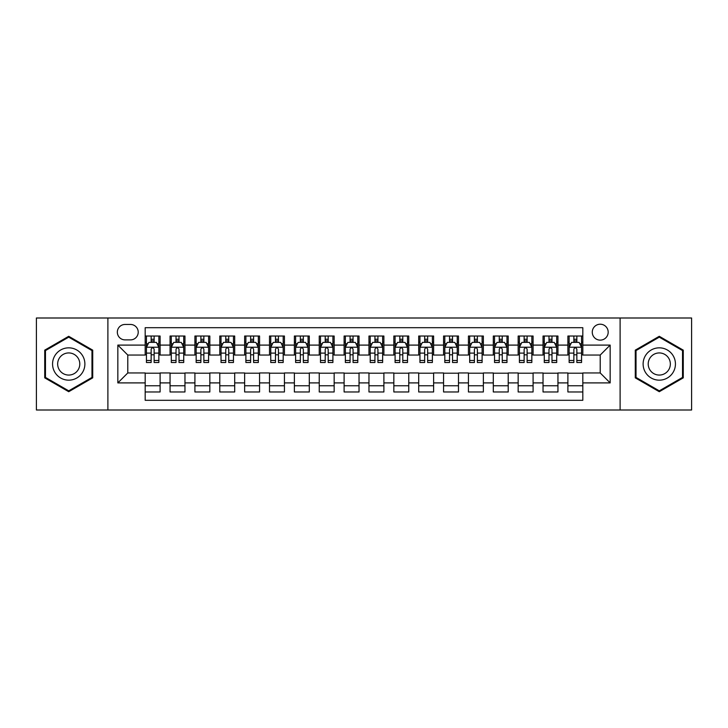 <?xml version="1.0" encoding="UTF-8"?>
<svg xmlns="http://www.w3.org/2000/svg" width="728" height="728" viewBox="0 0 728 728"><rect width="100%" height="100%" fill="white"/><g stroke="black" fill="none" stroke-linecap="round" stroke-linejoin="round"><path stroke-width="1.09" d="M600.218 324.215A7.953 7.953 0 0 0 592.264 332.168A7.953 7.953 0 0 0 600.218 340.131A7.953 7.953 0 0 0 608.18 332.168A7.953 7.953 0 0 0 600.218 324.215M620.11 410.001L691.6 410.001L691.6 318L620.11 318L620.11 410.001L107.89 410.001L107.89 318L36.4 318L36.4 410.001L107.89 410.001M582.819 336.027L567.895 336.027L567.895 345.099L557.948 345.099L557.948 355.046L567.895 355.046L567.895 345.099M557.948 345.099L557.948 336.027L543.033 336.027L543.033 345.099L533.087 345.099L533.087 355.046L543.033 355.046L543.033 345.099M533.087 345.099L533.087 336.027L518.163 336.027L518.163 345.099L508.217 345.099L508.217 355.046L518.163 355.046L518.163 345.099M508.217 345.099L508.217 336.027L493.302 336.027L493.302 345.099L483.356 345.099L483.356 355.046L493.302 355.046L493.302 345.099M483.356 345.099L483.356 336.027L468.432 336.027L468.432 345.099L458.485 345.099L458.485 355.046L468.432 355.046L468.432 345.099M458.485 345.099L458.485 336.027L443.57 336.027L443.57 345.099L433.624 345.099L433.624 355.046L443.57 355.046L443.57 345.099M433.624 345.099L433.624 336.027L418.7 336.027L418.7 345.099L408.754 345.099L408.754 355.046L418.7 355.046L418.7 345.099M408.754 345.099L408.754 336.027L393.839 336.027L393.839 345.099L383.893 345.099L383.893 355.046L393.839 355.046L393.839 345.099M383.893 345.099L383.893 336.027L368.969 336.027L368.969 345.099L359.031 345.099L359.031 355.046L368.969 355.046L368.969 345.099M359.031 345.099L359.031 336.027L344.107 336.027L344.107 345.099L334.161 345.099L334.161 355.046L344.107 355.046L344.107 345.099M334.161 345.099L334.161 336.027L319.246 336.027L319.246 345.099L309.3 345.099L309.3 355.046L319.246 355.046L319.246 345.099M309.3 345.099L309.3 336.027L294.376 336.027L294.376 345.099L284.43 345.099L284.43 355.046L294.376 355.046L294.376 345.099M284.43 345.099L284.43 336.027L269.515 336.027L269.515 345.099L259.568 345.099L259.568 355.046L269.515 355.046L269.515 345.099M259.568 345.099L259.568 336.027L244.644 336.027L244.644 345.099L234.698 345.099L234.698 355.046L244.644 355.046L244.644 345.099M234.698 345.099L234.698 336.027L219.783 336.027L219.783 345.099L209.837 345.099L209.837 355.046L219.783 355.046L219.783 345.099M209.837 345.099L209.837 336.027L194.913 336.027L194.913 345.099L184.967 345.099L184.967 355.046L194.913 355.046L194.913 345.099M184.967 345.099L184.967 336.027L170.052 336.027L170.052 355.046L160.105 355.046L160.105 336.027L145.181 336.027M145.181 391.973L160.105 391.973L160.105 372.954L170.052 372.954L170.052 391.973L184.967 391.973L184.967 372.954L194.913 372.954L194.913 382.901L184.967 382.901M194.913 382.901L194.913 391.973L209.837 391.973L209.837 372.954L219.783 372.954L219.783 382.901L209.837 382.901M219.783 382.901L219.783 391.973L234.698 391.973L234.698 372.954L244.644 372.954L244.644 382.901L234.698 382.901M244.644 382.901L244.644 391.973L259.568 391.973L259.568 372.954L269.515 372.954L269.515 382.901L259.568 382.901M269.515 382.901L269.515 391.973L284.43 391.973L284.43 372.954L294.376 372.954L294.376 382.901L284.43 382.901M294.376 382.901L294.376 391.973L309.3 391.973L309.3 372.954L319.246 372.954L319.246 382.901L309.3 382.901M319.246 382.901L319.246 391.973L334.161 391.973L334.161 372.954L344.107 372.954L344.107 382.901L334.161 382.901M344.107 382.901L344.107 391.973L359.031 391.973L359.031 372.954L368.969 372.954L368.969 382.901L359.031 382.901M368.969 382.901L368.969 391.973L383.893 391.973L383.893 372.954L393.839 372.954L393.839 382.901L383.893 382.901M393.839 382.901L393.839 391.973L408.754 391.973L408.754 372.954L418.7 372.954L418.7 382.901L408.754 382.901M418.7 382.901L418.7 391.973L433.624 391.973L433.624 372.954L443.57 372.954L443.57 382.901L433.624 382.901M443.57 382.901L443.57 391.973L458.485 391.973L458.485 372.954L468.432 372.954L468.432 382.901L458.485 382.901M468.432 382.901L468.432 391.973L483.356 391.973L483.356 372.954L493.302 372.954L493.302 382.901L483.356 382.901M493.302 382.901L493.302 391.973L508.217 391.973L508.217 372.954L518.163 372.954L518.163 382.901L508.217 382.901M518.163 382.901L518.163 391.973L533.087 391.973L533.087 372.954L543.033 372.954L543.033 382.901L533.087 382.901M543.033 382.901L543.033 391.973L557.948 391.973L557.948 372.954L567.895 372.954L567.895 382.901L557.948 382.901M125.043 339.885L130.512 339.885A7.708 7.708 0 0 0 138.22 332.168A7.708 7.708 0 0 0 130.512 324.461L125.043 324.461A7.708 7.708 0 0 0 117.335 332.168A7.708 7.708 0 0 0 125.043 339.885M620.11 318L107.89 318M582.819 345.099L582.819 327.7L145.181 327.7L145.181 355.046L127.782 355.046L127.782 372.954L145.181 372.954L145.181 400.3L582.819 400.3L582.819 372.954L600.218 372.954L600.218 355.046L582.819 355.046L582.819 345.099L610.164 345.099L610.164 382.901L582.819 382.901M145.181 382.901L117.836 382.901L117.836 345.099L145.181 345.099M567.895 382.901L567.895 391.973L582.819 391.973M145.181 342.242L146.428 342.242M151.151 342.242L154.136 342.242M158.859 342.242L160.105 342.242M145.181 354.8L146.428 354.8M151.151 354.8L154.136 354.8M158.859 354.8L160.105 354.8M145.181 373.2L160.105 373.2M145.181 385.758L160.105 385.758M170.052 354.8L171.298 354.8M176.021 354.8L179.006 354.8M183.729 354.8L184.967 354.8M170.052 342.242L171.298 342.242M176.021 342.242L179.006 342.242M183.729 342.242L184.967 342.242M170.052 373.2L184.967 373.2M170.052 385.758L184.967 385.758M194.913 373.2L209.837 373.2M194.913 385.758L209.837 385.758M194.913 342.242L196.16 342.242M200.882 342.242L203.867 342.242M208.59 342.242L209.837 342.242M194.913 354.8L196.16 354.8M200.882 354.8L203.867 354.8M208.59 354.8L209.837 354.8M219.783 373.2L234.698 373.2M219.783 385.758L234.698 385.758M219.783 342.242L221.021 342.242M225.753 342.242L228.728 342.242M233.461 342.242L234.698 342.242M219.783 354.8L221.021 354.8M225.753 354.8L228.728 354.8M233.461 354.8L234.698 354.8M244.644 373.2L259.568 373.2M244.644 385.758L259.568 385.758M244.644 342.242L245.891 342.242M250.614 342.242L253.599 342.242M258.322 342.242L259.568 342.242M244.644 354.8L245.891 354.8M250.614 354.8L253.599 354.8M258.322 354.8L259.568 354.8M269.515 373.2L284.43 373.2M269.515 385.758L284.43 385.758M269.515 342.242L270.752 342.242M275.475 342.242L278.46 342.242M283.192 342.242L284.43 342.242M269.515 354.8L270.752 354.8M275.475 354.8L278.46 354.8M283.192 354.8L284.43 354.8M294.376 373.2L309.3 373.2M294.376 385.758L309.3 385.758M294.376 342.242L295.623 342.242M300.346 342.242L303.33 342.242M308.053 342.242L309.3 342.242M294.376 354.8L295.623 354.8M300.346 354.8L303.33 354.8M308.053 354.8L309.3 354.8M319.246 373.2L334.161 373.2M319.246 385.758L334.161 385.758M319.246 342.242L320.484 342.242M325.207 342.242L328.191 342.242M332.914 342.242L334.161 342.242M319.246 354.8L320.484 354.8M325.207 354.8L328.191 354.8M332.914 354.8L334.161 354.8M344.107 373.2L359.031 373.2M344.107 385.758L359.031 385.758M344.107 342.242L345.354 342.242M350.077 342.242L353.062 342.242M357.785 342.242L359.031 342.242M344.107 354.8L345.354 354.8M350.077 354.8L353.062 354.8M357.785 354.8L359.031 354.8M368.969 373.2L383.893 373.2M368.969 385.758L383.893 385.758M368.969 342.242L370.215 342.242M374.938 342.242L377.923 342.242M382.646 342.242L383.893 342.242M368.969 354.8L370.215 354.8M374.938 354.8L377.923 354.8M382.646 354.8L383.893 354.8M393.839 373.2L408.754 373.2M393.839 385.758L408.754 385.758M393.839 342.242L395.086 342.242M399.809 342.242L402.793 342.242M407.516 342.242L408.754 342.242M393.839 354.8L395.086 354.8M399.809 354.8L402.793 354.8M407.516 354.8L408.754 354.8M418.7 373.2L433.624 373.2M418.7 385.758L433.624 385.758M418.7 342.242L419.947 342.242M424.67 342.242L427.654 342.242M432.377 342.242L433.624 342.242M418.7 354.8L419.947 354.8M424.67 354.8L427.654 354.8M432.377 354.8L433.624 354.8M443.57 373.2L458.485 373.2M443.57 385.758L458.485 385.758M443.57 342.242L444.808 342.242M449.54 342.242L452.525 342.242M457.248 342.242L458.485 342.242M443.57 354.8L444.808 354.8M449.54 354.8L452.525 354.8M457.248 354.8L458.485 354.8M468.432 373.2L483.356 373.2M468.432 385.758L483.356 385.758M468.432 342.242L469.678 342.242M474.401 342.242L477.386 342.242M482.109 342.242L483.356 342.242M468.432 354.8L469.678 354.8M474.401 354.8L477.386 354.8M482.109 354.8L483.356 354.8M493.302 373.2L508.217 373.2M493.302 385.758L508.217 385.758M493.302 342.242L494.54 342.242M499.272 342.242L502.247 342.242M506.979 342.242L508.217 342.242M493.302 354.8L494.54 354.8M499.272 354.8L502.247 354.8M506.979 354.8L508.217 354.8M518.163 373.2L533.087 373.2M518.163 385.758L533.087 385.758M518.163 342.242L519.41 342.242M524.133 342.242L527.118 342.242M531.84 342.242L533.087 342.242M518.163 354.8L519.41 354.8M524.133 354.8L527.118 354.8M531.84 354.8L533.087 354.8M543.033 373.2L557.948 373.2M543.033 385.758L557.948 385.758M543.033 342.242L544.271 342.242M548.994 342.242L551.979 342.242M556.702 342.242L557.948 342.242M543.033 354.8L544.271 354.8M548.994 354.8L551.979 354.8M556.702 354.8L557.948 354.8M567.895 373.2L582.819 373.2M567.895 385.758L582.819 385.758M567.895 342.242L569.141 342.242M573.864 342.242L576.849 342.242M581.572 342.242L582.819 342.242M567.895 354.8L569.141 354.8M573.864 354.8L576.849 354.8M581.572 354.8L582.819 354.8M127.782 355.046L117.836 345.099M127.782 372.954L117.836 382.901M610.164 345.099L600.218 355.046M610.164 382.901L600.218 372.954M68.723 391.709L92.72 377.85L92.72 350.15L68.723 336.291L44.727 350.15L44.727 377.85L68.723 391.709M683.274 350.15L659.277 336.291L635.28 350.15L635.28 377.85L659.277 391.709L683.274 377.85L683.274 350.15M154.136 339.257L151.151 339.257M158.859 360.478L154.136 360.478L154.136 362.508L158.859 362.508L158.859 347.338L156.374 342.369L148.912 342.369L146.428 347.338L146.428 362.508L151.151 362.508L151.151 360.478L146.428 360.478M146.428 347.338L146.428 336.027M158.859 347.338L158.859 336.027M151.151 342.369L151.151 336.027M154.136 336.027L154.136 342.369M154.136 360.478L154.136 349.203C153.144 347.292 152.152 347.292 151.151 349.203L151.151 360.478M68.723 347.838A16.162 16.162 0 0 0 52.562 364A16.162 16.162 0 0 0 68.723 380.162A16.162 16.162 0 0 0 84.885 364A16.162 16.162 0 0 0 68.723 347.838M68.723 352.934A11.066 11.066 0 0 0 57.658 364A11.066 11.066 0 0 0 68.723 375.066A11.066 11.066 0 0 0 79.789 364A11.066 11.066 0 0 0 68.723 352.934M91.974 377.423L68.723 390.845L45.473 377.423L45.473 350.577L68.723 337.155L91.974 350.577L91.974 377.423M645.281 355.919A16.162 16.162 0 0 0 651.196 377.996A16.162 16.162 0 0 0 673.273 372.081A16.162 16.162 0 0 0 667.358 350.004A16.162 16.162 0 0 0 645.281 355.919M649.695 358.467A11.066 11.066 0 0 0 653.744 373.582A11.066 11.066 0 0 0 668.859 369.533A11.066 11.066 0 0 0 664.81 354.418A11.066 11.066 0 0 0 649.695 358.467M682.527 350.577L682.527 377.423L659.277 390.845L636.026 377.423L636.026 350.577L659.277 337.155L682.527 350.577M179.006 339.257L176.021 339.257M183.729 360.478L179.006 360.478L179.006 362.508L183.729 362.508L183.729 347.338L181.245 342.369L173.783 342.369L171.298 347.338L171.298 362.508L176.021 362.508L176.021 360.478L171.298 360.478M171.298 347.338L171.298 336.027M183.729 347.338L183.729 336.027M176.021 342.369L176.021 336.027M179.006 336.027L179.006 342.369M179.006 360.478L179.006 349.203C178.005 347.292 177.013 347.292 176.021 349.203L176.021 360.478M203.867 339.257L200.882 339.257M208.59 360.478L203.867 360.478L203.867 362.508L208.59 362.508L208.59 347.338L206.106 342.369L198.644 342.369L196.16 347.338L196.16 362.508L200.882 362.508L200.882 360.478L196.16 360.478M196.16 347.338L196.16 336.027M208.59 347.338L208.59 336.027M200.882 342.369L200.882 336.027M203.867 336.027L203.867 342.369M203.867 360.478L203.867 349.203C202.875 347.292 201.883 347.292 200.882 349.203L200.882 360.478M228.728 339.257L225.753 339.257M233.461 360.478L228.728 360.478L228.728 362.508L233.461 362.508L233.461 347.338L230.967 342.369L223.514 342.369L221.021 347.338L221.021 362.508L225.753 362.508L225.753 360.478L221.021 360.478M221.021 347.338L221.021 336.027M233.461 347.338L233.461 336.027M225.753 342.369L225.753 336.027M228.728 336.027L228.728 342.369M228.728 360.478L228.728 349.203C227.737 347.292 226.745 347.292 225.753 349.203L225.753 360.478M253.599 339.257L250.614 339.257M258.322 360.478L253.599 360.478L253.599 362.508L258.322 362.508L258.322 347.338L255.837 342.369L248.375 342.369L245.891 347.338L245.891 362.508L250.614 362.508L250.614 360.478L245.891 360.478M245.891 347.338L245.891 336.027M258.322 347.338L258.322 336.027M250.614 342.369L250.614 336.027M253.599 336.027L253.599 342.369M253.599 360.478L253.599 349.203C252.607 347.292 251.606 347.292 250.614 349.203L250.614 360.478M278.46 339.257L275.475 339.257M283.192 360.478L278.46 360.478L278.46 362.508L283.192 362.508L283.192 347.338L280.699 342.369L273.246 342.369L270.752 347.338L270.752 362.508L275.475 362.508L275.475 360.478L270.752 360.478M270.752 347.338L270.752 336.027M283.192 347.338L283.192 336.027M275.475 342.369L275.475 336.027M278.46 336.027L278.46 342.369M278.46 360.478L278.46 349.203C277.468 347.292 276.476 347.292 275.475 349.203L275.475 360.478M303.33 339.257L300.346 339.257M308.053 360.478L303.33 360.478L303.33 362.508L308.053 362.508L308.053 347.338L305.569 342.369L298.107 342.369L295.623 347.338L295.623 362.508L300.346 362.508L300.346 360.478L295.623 360.478M295.623 347.338L295.623 336.027M308.053 347.338L308.053 336.027M300.346 342.369L300.346 336.027M303.33 336.027L303.33 342.369M303.33 360.478L303.33 349.203C302.338 347.292 301.337 347.292 300.346 349.203L300.346 360.478M328.191 339.257L325.207 339.257M332.914 360.478L328.191 360.478L328.191 362.508L332.914 362.508L332.914 347.338L330.43 342.369L322.968 342.369L320.484 347.338L320.484 362.508L325.207 362.508L325.207 360.478L320.484 360.478M320.484 347.338L320.484 336.027M332.914 347.338L332.914 336.027M325.207 342.369L325.207 336.027M328.191 336.027L328.191 342.369M328.191 360.478L328.191 349.203C327.2 347.292 326.208 347.292 325.207 349.203L325.207 360.478M353.062 339.257L350.077 339.257M357.785 360.478L353.062 360.478L353.062 362.508L357.785 362.508L357.785 347.338L355.3 342.369L347.838 342.369L345.354 347.338L345.354 362.508L350.077 362.508L350.077 360.478L345.354 360.478M345.354 347.338L345.354 336.027M357.785 347.338L357.785 336.027M350.077 342.369L350.077 336.027M353.062 336.027L353.062 342.369M353.062 360.478L353.062 349.203C352.07 347.292 351.069 347.292 350.077 349.203L350.077 360.478M377.923 339.257L374.938 339.257M382.646 360.478L377.923 360.478L377.923 362.508L382.646 362.508L382.646 347.338L380.162 342.369L372.7 342.369L370.215 347.338L370.215 362.508L374.938 362.508L374.938 360.478L370.215 360.478M370.215 347.338L370.215 336.027M382.646 347.338L382.646 336.027M374.938 342.369L374.938 336.027M377.923 336.027L377.923 342.369M377.923 360.478L377.923 349.203C376.931 347.292 375.939 347.292 374.938 349.203L374.938 360.478M402.793 339.257L399.809 339.257M407.516 360.478L402.793 360.478L402.793 362.508L407.516 362.508L407.516 347.338L405.032 342.369L397.57 342.369L395.086 347.338L395.086 362.508L399.809 362.508L399.809 360.478L395.086 360.478M395.086 347.338L395.086 336.027M407.516 347.338L407.516 336.027M399.809 342.369L399.809 336.027M402.793 336.027L402.793 342.369M402.793 360.478L402.793 349.203C401.792 347.292 400.8 347.292 399.809 349.203L399.809 360.478M427.654 339.257L424.67 339.257M432.377 360.478L427.654 360.478L427.654 362.508L432.377 362.508L432.377 347.338L429.893 342.369L422.431 342.369L419.947 347.338L419.947 362.508L424.67 362.508L424.67 360.478L419.947 360.478M419.947 347.338L419.947 336.027M432.377 347.338L432.377 336.027M424.67 342.369L424.67 336.027M427.654 336.027L427.654 342.369M427.654 360.478L427.654 349.203C426.663 347.292 425.671 347.292 424.67 349.203L424.67 360.478M452.525 339.257L449.54 339.257M457.248 360.478L452.525 360.478L452.525 362.508L457.248 362.508L457.248 347.338L454.754 342.369L447.301 342.369L444.808 347.338L444.808 362.508L449.54 362.508L449.54 360.478L444.808 360.478M444.808 347.338L444.808 336.027M457.248 347.338L457.248 336.027M449.54 342.369L449.54 336.027M452.525 336.027L452.525 342.369M452.525 360.478L452.525 349.203C451.524 347.292 450.532 347.292 449.54 349.203L449.54 360.478M477.386 339.257L474.401 339.257M482.109 360.478L477.386 360.478L477.386 362.508L482.109 362.508L482.109 347.338L479.625 342.369L472.163 342.369L469.678 347.338L469.678 362.508L474.401 362.508L474.401 360.478L469.678 360.478M469.678 347.338L469.678 336.027M482.109 347.338L482.109 336.027M474.401 342.369L474.401 336.027M477.386 336.027L477.386 342.369M477.386 360.478L477.386 349.203C476.394 347.292 475.402 347.292 474.401 349.203L474.401 360.478M502.247 339.257L499.272 339.257M506.979 360.478L502.247 360.478L502.247 362.508L506.979 362.508L506.979 347.338L504.486 342.369L497.033 342.369L494.54 347.338L494.54 362.508L499.272 362.508L499.272 360.478L494.54 360.478M494.54 347.338L494.54 336.027M506.979 347.338L506.979 336.027M499.272 342.369L499.272 336.027M502.247 336.027L502.247 342.369M502.247 360.478L502.247 349.203C501.255 347.292 500.263 347.292 499.272 349.203L499.272 360.478M527.118 339.257L524.133 339.257M531.84 360.478L527.118 360.478L527.118 362.508L531.84 362.508L531.84 347.338L529.356 342.369L521.894 342.369L519.41 347.338L519.41 362.508L524.133 362.508L524.133 360.478L519.41 360.478M519.41 347.338L519.41 336.027M531.84 347.338L531.84 336.027M524.133 342.369L524.133 336.027M527.118 336.027L527.118 342.369M527.118 360.478L527.118 349.203C526.126 347.292 525.125 347.292 524.133 349.203L524.133 360.478M551.979 339.257L548.994 339.257M556.702 360.478L551.979 360.478L551.979 362.508L556.702 362.508L556.702 347.338L554.217 342.369L546.755 342.369L544.271 347.338L544.271 362.508L548.994 362.508L548.994 360.478L544.271 360.478M544.271 347.338L544.271 336.027M556.702 347.338L556.702 336.027M548.994 342.369L548.994 336.027M551.979 336.027L551.979 342.369M551.979 360.478L551.979 349.203C550.987 347.292 549.995 347.292 548.994 349.203L548.994 360.478M576.849 339.257L573.864 339.257M581.572 360.478L576.849 360.478L576.849 362.508L581.572 362.508L581.572 347.338L579.088 342.369L571.626 342.369L569.141 347.338L569.141 362.508L573.864 362.508L573.864 360.478L569.141 360.478M569.141 347.338L569.141 336.027M581.572 347.338L581.572 336.027M573.864 342.369L573.864 336.027M576.849 336.027L576.849 342.369M576.849 360.478L576.849 349.203C575.857 347.292 574.856 347.292 573.864 349.203L573.864 360.478M170.052 382.901L160.105 382.901M170.052 345.099L160.105 345.099M158.795 347.22L146.492 347.22M146.428 343.734L148.23 343.734M157.057 343.734L158.859 343.734M151.151 353.107L146.428 353.107M158.859 353.107L154.136 353.107M154.136 340.841L151.151 340.841M183.665 347.22L171.353 347.22M171.298 343.734L173.1 343.734M181.927 343.734L183.729 343.734M176.021 353.107L171.298 353.107M183.729 353.107L179.006 353.107M179.006 340.841L176.021 340.841M208.526 347.22L196.223 347.22M196.16 343.734L197.961 343.734M206.788 343.734L208.59 343.734M200.882 353.107L196.16 353.107M208.59 353.107L203.867 353.107M203.867 340.841L200.882 340.841M233.397 347.22L221.084 347.22M221.021 343.734L222.823 343.734M231.659 343.734L233.461 343.734M225.753 353.107L221.021 353.107M233.461 353.107L228.728 353.107M228.728 340.841L225.753 340.841M258.258 347.22L245.955 347.22M245.891 343.734L247.693 343.734M256.52 343.734L258.322 343.734M250.614 353.107L245.891 353.107M258.322 353.107L253.599 353.107M253.599 340.841L250.614 340.841M283.128 347.22L270.816 347.22M270.752 343.734L272.554 343.734M281.381 343.734L283.192 343.734M275.475 353.107L270.752 353.107M283.192 353.107L278.46 353.107M278.46 340.841L275.475 340.841M307.99 347.22L295.686 347.22M295.623 343.734L297.424 343.734M306.251 343.734L308.053 343.734M300.346 353.107L295.623 353.107M308.053 353.107L303.33 353.107M303.33 340.841L300.346 340.841M332.86 347.22L320.548 347.22M320.484 343.734L322.286 343.734M331.113 343.734L332.914 343.734M325.207 353.107L320.484 353.107M332.914 353.107L328.191 353.107M328.191 340.841L325.207 340.841M357.721 347.22L345.409 347.22M345.354 343.734L347.156 343.734M355.983 343.734L357.785 343.734M350.077 353.107L345.354 353.107M357.785 353.107L353.062 353.107M353.062 340.841L350.077 340.841M382.591 347.22L370.279 347.22M370.215 343.734L372.017 343.734M380.844 343.734L382.646 343.734M374.938 353.107L370.215 353.107M382.646 353.107L377.923 353.107M377.923 340.841L374.938 340.841M407.452 347.22L395.14 347.22M395.086 343.734L396.887 343.734M405.714 343.734L407.516 343.734M399.809 353.107L395.086 353.107M407.516 353.107L402.793 353.107M402.793 340.841L399.809 340.841M432.314 347.22L420.011 347.22M419.947 343.734L421.749 343.734M430.576 343.734L432.377 343.734M424.67 353.107L419.947 353.107M432.377 353.107L427.654 353.107M427.654 340.841L424.67 340.841M457.184 347.22L444.872 347.22M444.808 343.734L446.619 343.734M455.446 343.734L457.248 343.734M449.54 353.107L444.808 353.107M457.248 353.107L452.525 353.107M452.525 340.841L449.54 340.841M482.045 347.22L469.742 347.22M469.678 343.734L471.48 343.734M480.307 343.734L482.109 343.734M474.401 353.107L469.678 353.107M482.109 353.107L477.386 353.107M477.386 340.841L474.401 340.841M506.915 347.22L494.603 347.22M494.54 343.734L496.341 343.734M505.177 343.734L506.979 343.734M499.272 353.107L494.54 353.107M506.979 353.107L502.247 353.107M502.247 340.841L499.272 340.841M531.777 347.22L519.474 347.22M519.41 343.734L521.212 343.734M530.039 343.734L531.84 343.734M524.133 353.107L519.41 353.107M531.84 353.107L527.118 353.107M527.118 340.841L524.133 340.841M556.647 347.22L544.335 347.22M544.271 343.734L546.073 343.734M554.9 343.734L556.702 343.734M548.994 353.107L544.271 353.107M556.702 353.107L551.979 353.107M551.979 340.841L548.994 340.841M581.508 347.22L569.205 347.22M569.141 343.734L570.943 343.734M579.77 343.734L581.572 343.734M573.864 353.107L569.141 353.107M581.572 353.107L576.849 353.107M576.849 340.841L573.864 340.841"/></g></svg>
